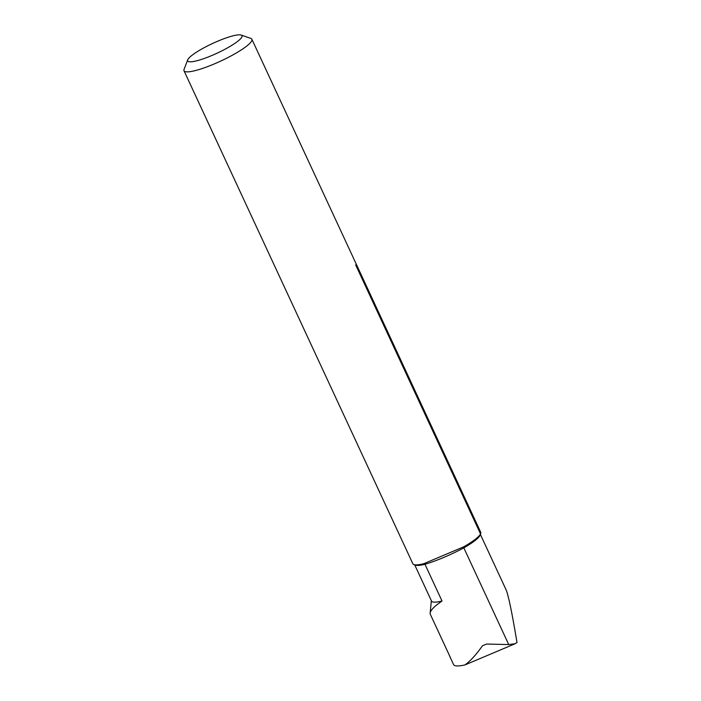 <?xml version="1.0" encoding="UTF-8"?>
<svg xmlns="http://www.w3.org/2000/svg" width="701" height="701" viewBox="0 0 701 701"><rect width="100%" height="100%" fill="white"/><g stroke="black" fill="none" stroke-linecap="round" stroke-linejoin="round"><path stroke-width="1.05" d="M515.121 643.737L464.991 664.925C470.643 660.754 476.461 654.375 482.454 645.779L486.547 644.053L508.724 644.569L515.121 643.737A36.189 6.475 -24.9 0 0 516.996 642.519C512.089 612.981 508.444 595.403 506.078 589.778L480.369 534.399M480.588 533.829L480.071 535.178A36.189 6.475 155.1 0 1 463.834 547.867L508.724 644.569M480.535 533.917L355.749 265.092A37.407 6.686 -24.9 0 0 355.845 264.873A37.407 6.686 -24.9 0 0 355.924 264.671L480.535 533.917A37.407 6.686 155.1 0 1 463.817 546.771L463.834 547.867A44.89 8.026 155.1 0 1 424.972 564.287A36.189 6.475 155.1 0 1 415.5 565.146L413.932 564.603A37.407 6.686 155.1 0 1 412.854 563.762L184.004 70.748A37.407 6.686 155.1 0 1 184.056 69.381L187.737 59.83A29.924 5.354 155.1 0 1 212.587 43.471A29.924 5.354 155.1 0 1 241.126 35.05A29.924 5.354 155.1 0 1 241.915 36.881A29.924 5.354 155.1 0 1 212 55.44A29.924 5.354 155.1 0 1 187.737 59.83M430.125 613.244L430.142 613.918C429.757 611.035 433.717 606.733 442.016 601.011L424.972 564.287L423.772 563.7A37.407 6.686 155.1 0 1 413.932 564.603M430.142 613.918L450.217 657.161A44.89 8.026 -24.9 0 1 449.937 656.758A44.89 8.026 -24.9 0 1 449.805 656.276M464.991 664.925A44.89 8.026 155.1 0 1 453.582 664.601L449.937 656.758M241.126 35.05L250.792 38.406A37.407 6.686 155.1 0 1 251.869 39.247A37.407 6.686 155.1 0 1 251.782 40.693A37.407 6.686 155.1 0 1 217.485 62.547A37.407 6.686 155.1 0 1 184.004 70.748M251.869 39.247L480.72 532.261A37.407 6.686 155.1 0 1 480.711 533.505M463.817 546.771L423.772 563.7M442.016 601.011A36.189 6.475 155.1 0 1 431.509 601.055L414.712 564.875M486.547 644.053L482.454 645.779M431.36 600.748L430.134 613.182"/></g></svg>
